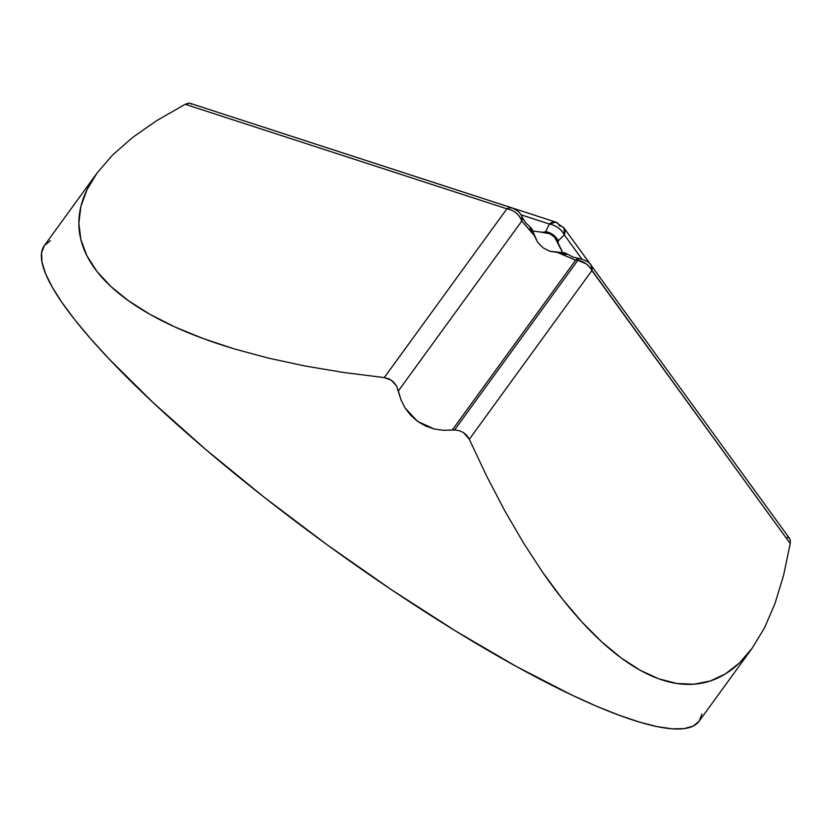<?xml version="1.0" encoding="UTF-8"?>
<svg xmlns="http://www.w3.org/2000/svg" width="832" height="832" viewBox="0 0 832 832"><rect width="100%" height="100%" fill="white"/><g stroke="black" fill="none" stroke-linecap="round" stroke-linejoin="round"><path stroke-width="1.25" d="M539.926 231.962L549.9 233.771L554.684 237.255L562.598 252.564L558.251 243.287L558.21 240.77L564.294 234.863L581.922 259.126L564.294 234.863A16.557 12.542 -144 0 0 549.38 224.026L545.646 231.639L543.514 232.315L549.9 233.771A16.557 13.458 -110.4 0 0 545.646 231.639L543.514 232.315L536.567 231.566L539.926 231.962M533.541 231.109L536.567 231.566L533.541 231.109M50.346 240.666L44.398 245.534L97.094 173.004L112.559 155.043L132.548 137.488L156.842 120.526L185.214 104.302L506.886 208.822L185.214 104.302L189.623 103.189L190.684 103.532L188.344 103.21L185.214 104.302L156.842 120.526L132.548 137.488L112.559 155.043L97.094 173.004L87.006 189.686L80.902 206.44C83.564 195.406 88.962 184.257 97.094 173.004L44.398 245.534A404.643 75.91 36 0 0 327.142 544.794A404.643 75.91 36 0 0 699.119 721.219L752.18 648.19C744.006 659.391 735.093 667.95 725.431 673.889C715.572 679.962 705.089 683.405 693.971 684.206C682.76 685.027 671.039 683.228 658.819 678.818C646.61 674.409 634.036 667.441 621.088 657.894C608.306 648.461 595.275 636.532 582.026 622.097C569.078 608.015 556.026 591.521 542.859 572.603L523.65 543.202L504.889 511.004L486.73 476.278L469.31 439.286L466.846 435.448L463.362 432.494L459.17 430.622L454.594 429.926L443.092 430.3L434.034 428.938L425.412 425.932L417.487 421.314L410.654 415.262L405.07 407.961L400.972 399.786L396.583 386.058L391.435 380.266L384.27 377.593L343.606 372.486L304.845 365.966L268.31 358.093L234.302 348.91C212.181 342.243 192.379 334.932 174.928 326.976C157.04 318.822 141.606 310.118 128.638 300.862C115.502 291.491 104.936 281.674 96.938 271.419C88.92 261.144 83.564 250.536 80.85 239.595C78.166 228.769 78.177 217.714 80.902 206.44L78.853 223.122L80.85 239.595L86.892 255.736L96.938 271.419L110.885 286.499L128.638 300.862L150.041 314.392L174.928 326.976L203.091 338.51L234.302 348.91L268.31 358.093L304.845 365.966L343.606 372.486L384.27 377.593L389.199 378.976L393.442 381.909L396.583 386.058L398.362 390.957L521.799 221.052L534.279 235.466L532.366 230.017A16.557 3.723 143 0 1 531.513 232.107L534.279 235.466L537.576 242.154L543.036 247.811L550.035 251.316L557.336 252.429L575.65 260.177L452.234 430.04L454.594 429.926L577.803 260.354A16.557 14.082 -144 0 0 575.65 260.177L452.234 430.04L443.092 430.3L434.034 428.938L417.487 421.314L405.07 407.961L400.972 399.786L398.362 390.957L521.799 221.052L531.513 232.107A16.557 8.528 -49.3 0 0 529.766 226.678L531.513 232.107L532.366 230.017L530.442 227.448M234.021 117.562L555.828 222.123L549.38 224.026L520.863 214.76L549.38 224.026A16.557 8.705 -72 0 1 555.818 222.123A16.557 8.705 -72 0 1 559.416 225.888A16.557 8.705 144 0 1 564.106 228.145A16.557 8.705 144 0 1 564.294 234.863L564.106 228.145L591.198 265.429A16.557 8.705 144 0 1 591.885 270.577A16.557 14.082 -144 0 0 577.803 260.354L454.594 429.926L459.17 430.622L463.362 432.494L469.31 439.286L591.885 270.577L469.31 439.286L486.73 476.278L504.889 511.004L523.65 543.202L542.859 572.603L562.37 598.978L582.026 622.097L601.65 641.794L621.088 657.894L640.203 670.27L658.819 678.818L676.79 683.478L693.971 684.206L710.237 681.002L725.431 673.889L739.45 662.927L752.18 648.19L764.452 627.994L774.946 603.658L783.567 575.422L790.223 543.556L591.885 270.577L591.198 265.429L789.62 538.533M190.185 103.324L512.554 208.104L509.87 207.698L506.886 208.822L384.27 377.593L506.886 208.822C514.145 210.236 519.116 214.313 521.799 221.052L521.841 216.518A16.557 8.59 154.6 0 1 521.799 221.052A16.557 14.082 -144 0 0 506.886 208.822A16.557 8.705 -72 0 1 511.94 207.865M565.5 253.178L564.325 252.793L565.5 253.178L564.325 252.793L562.13 254.353A16.557 3.723 -71 0 1 564.325 252.793L557.336 252.429L562.13 254.353L567.85 254.342A16.557 8.528 121.3 0 0 562.13 254.353L575.65 260.177A16.557 8.59 -82.6 0 1 579.966 258.742L575.65 260.177L577.803 260.354L586.082 263.765L589.43 266.854L790.223 543.556L790.296 540.259L789.277 538.138L790.296 540.259L790.223 543.556L783.567 575.422L774.946 603.658L764.452 627.994L752.18 648.19L699.119 721.219L701.917 714.054M549.38 224.026L545.646 231.639A16.557 15.517 36 0 1 558.21 240.77L564.294 234.863C560.986 228.966 556.015 225.358 549.38 224.026M554.684 237.255L558.251 243.287L558.21 240.77A16.557 13.458 -177.6 0 0 554.684 237.255L558.21 240.77C555.433 235.778 551.252 232.742 545.646 231.639L552.5 235.227L554.684 237.255M44.398 245.534L41.6 252.699L41.985 262.09L45.542 273.603L52.239 287.144L62.015 302.567L74.776 319.738L90.397 338.478L108.732 358.623L152.786 402.303L205.265 449.093L264.129 497.214L327.142 544.794L391.862 590.013L455.811 631.134L516.537 666.578L571.688 694.98L596.513 706.191L619.164 715.26L639.434 722.082L657.124 726.617L672.069 728.811L684.122 728.634L693.17 726.097L699.119 721.219M787.28 537.389L789.277 538.138M190.684 103.532L191.474 104.208M532.376 230.038L531.461 228.384M561.33 252.502L550.035 251.316L543.036 247.811L537.576 242.154L533.322 232.565M591.198 265.429C590.179 262.735 586.425 260.51 579.946 258.742C569.494 256.308 573.591 257.078 567.85 254.342L565.178 253.032M512.002 207.886C517.41 210.298 520.686 213.179 521.841 216.518C527.384 225.711 525.387 222.05 529.755 226.668L531.18 228.041M564.106 228.145L555.828 222.123"/></g></svg>
